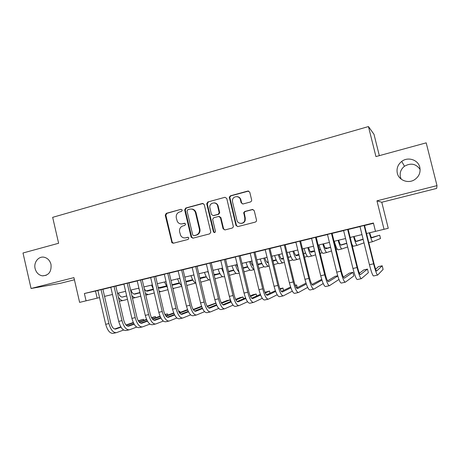 <?xml version="1.0" encoding="UTF-8"?>
<svg xmlns="http://www.w3.org/2000/svg" width="460" height="460" viewBox="0 0 460 460"><rect width="100%" height="100%" fill="white"/><g stroke="black" fill="none" stroke-linecap="round" stroke-linejoin="round"><path stroke-width="0.69" d="M182.281 210.088L181.05 209.306L166.273 213.342L165.249 215.211L171.936 242.771L173.339 243.236L188.192 239.407L188.836 237.855L187.691 237.297L185.754 237.797C183.672 238.211 181.999 237.498 180.745 235.652L179.601 231.897C179.176 228.913 180.291 226.918 182.936 225.906L184.868 225.394L185.598 224.083L184.368 223.29L182.436 223.802C180.245 224.233 178.537 223.456 177.307 221.461L176.295 217.942C175.875 214.964 176.985 212.963 179.624 211.933L181.55 211.41L182.281 210.088M397.313 173.23C398.831 180.262 408.054 183.856 414.42 179.802C418.997 176.709 420.791 172.546 419.813 167.308C418.197 159.769 407.934 156.475 401.729 161.402C397.842 164.559 396.37 168.504 397.313 173.23M420.129 169.447C416.018 163.737 410.797 162.673 404.466 166.25C400.907 169.125 399.562 172.724 400.424 177.048L401.229 179.176M35.115 268.594C36.265 272.74 38.715 275.161 42.464 275.851C48.771 275.477 51.618 271.664 50.997 264.414C49.968 260.613 47.771 258.238 44.407 257.295C38.772 255.777 33.465 262.275 35.115 268.594M250.533 201.957L251.608 200.939L251.654 200.002L249.763 192.171L247.894 191.026L230.425 195.805L229.287 197.167L235.98 225.446L237.826 226.607L255.392 222.077L256.387 221.266L256.519 220.133L254.225 210.645L252.35 209.49L244.818 211.479L243.725 212.549L244.829 218.097L244.708 220.593C243.553 224.463 237.659 224.123 236.906 220.167L232.518 201.911L232.444 200.221C232.886 195.782 239.568 195.391 240.419 199.778L241.149 202.825L243.006 203.975L250.533 201.957M437 185.616L426.196 142.847L375.941 156.578L368.454 126.563L52.67 217.338L58.615 243.265L23 252.994L31.067 288.489L73.922 277.627L79.614 302.375L86.06 300.828L84.376 293.52L373.411 223.002L375.486 231.357L388.257 228.281L381.777 202.25L436.678 188.405L437 185.616L376.947 200.836L384.031 229.304M204.246 204.579L202.452 203.452L185.719 208.029L184.667 209.915L191.113 237.049L192.884 238.199L209.708 233.858L210.818 232.162L204.246 204.579M207.828 201.98L224.928 197.305L226.763 198.438L233.41 226.849L232.3 228.033L224.911 229.937L223.088 228.781L220.409 217.603L218.592 216.453L213.745 217.741L212.623 219.38L215.464 231.472C214.952 232.829 214.268 232.933 213.411 231.771L206.724 203.711L207.828 201.98L224.928 197.305M31.067 288.489L60.616 283.262L74.416 279.783M102.873 289.196L97.871 290.415M115.799 286.045L110.808 287.264M128.892 282.854L123.918 284.061M142.157 279.617L137.201 280.824M155.601 276.339L150.661 277.541M169.222 273.016L164.306 274.217M183.028 269.652L178.135 270.842M197.018 266.236L192.148 267.427M211.203 262.775L206.356 263.959M225.584 259.273L220.765 260.446M240.166 255.714L235.37 256.887M254.949 252.109L250.183 253.27M269.939 248.452L265.202 249.607M285.148 244.743L280.433 245.893M300.57 240.982L295.889 242.127M316.21 237.17L311.564 238.303M332.08 233.3L327.462 234.427M348.18 229.373L343.603 230.489M84.376 293.52L97.888 290.507M102.896 289.288L110.831 287.356M115.822 286.137L123.941 284.159M128.915 282.946L137.224 280.922M142.18 279.709L150.684 277.639M155.618 276.431L164.329 274.309M169.245 273.113L178.158 270.94M183.051 269.744L192.171 267.524M197.041 266.334L206.379 264.057M211.226 262.873L220.788 260.544M225.613 259.371L235.393 256.985M240.189 255.812L250.205 253.374M254.972 252.212L265.224 249.711M269.968 248.555L280.456 245.996M285.171 244.846L295.912 242.23M300.593 241.086L311.587 238.406M316.233 237.274L327.491 234.531M332.103 233.404L343.626 230.592M348.203 229.477L360.002 226.602M364.544 225.492L373.485 223.313M364.516 225.388L359.973 226.498M379.327 155.652L374.003 134.337L368.454 126.563M195.672 212.767L195.258 211.008M86.06 300.828L99.527 297.591M104.541 296.389L112.481 294.486M117.478 293.284L125.609 291.335M130.588 290.139L138.909 288.138M143.871 286.948L152.386 284.907M157.331 283.716L166.048 281.623M170.97 280.445L179.894 278.3M184.793 277.127L193.93 274.936M198.806 273.763L208.156 271.521M213.009 270.353L222.582 268.053M227.412 266.898L237.205 264.546M242.012 263.39L252.034 260.987M256.812 259.837L267.076 257.376M271.825 256.237L282.331 253.713M287.051 252.58L297.804 249.998M302.49 248.877L313.501 246.232M318.153 245.117L329.423 242.408M334.046 241.299L345.581 238.533M350.169 237.429L361.98 234.594M366.528 233.502L375.486 231.357M95.525 291.088L97.158 298.16M376.947 200.836L381.777 202.25M181.729 223.928L182.436 223.802M184.874 223.295L183.017 223.79M185.311 237.889L185.754 237.797M188.123 237.285L186.329 237.751M181.05 209.306L166.888 213.354L165.864 215.217L172.201 242.04L173.443 243.213M203.176 203.446L186.288 208.046L185.242 209.933L191.67 237.009L192.935 238.182M187.766 209.714L187.03 211.036L192.746 235.048L193.936 235.681L195.989 235.146C198.68 234.14 199.807 232.133 199.387 229.114L195.46 212.618C194.442 209.852 192.556 208.696 189.813 209.156L187.766 209.714M191.4 209.024C193.7 209.11 195.236 210.312 196.012 212.629L199.933 229.091C200.353 232.099 199.226 234.1 196.541 235.106L194.494 235.635M219.213 216.43L220.909 217.597L223.583 228.752L224.882 229.942M208.357 202.015L207.287 203.924L213.929 231.736L214.757 232.553M217.637 206.017C216.666 201.089 209.127 202.521 209.806 207.483L211.427 214.463L213.233 215.608L218.08 214.314L219.207 212.808L217.637 206.017L218.143 206.04C217.54 204.062 216.252 203.009 214.291 202.883M218.143 206.04L219.713 212.819L218.586 214.32L213.75 215.608M237.136 196.638C239.05 196.84 240.298 197.903 240.873 199.818L241.609 202.86L242.753 204.021M241.218 223.382C243.104 223.324 244.415 222.393 245.157 220.581L245.278 218.097L244.829 218.097M253.017 209.467L245.266 211.491L244.179 212.56L245.278 218.097M248.716 191.038L230.903 195.856L229.77 197.213L236.446 225.429L237.762 226.625M118.364 293.072C119.611 295.924 121.003 297.246 122.532 297.039L126.69 295.975M134.09 294.078L139.949 292.577M146.303 290.95L153.335 289.144M122.118 297.091L126.678 295.924M133.992 294.049L139.932 292.525M146.234 290.91L153.306 289.098M127.472 299.345L123.326 300.455C121.687 300.805 120.043 299.713 118.387 297.177M123.188 300.489L119.33 301.242M166.244 285.988L158.901 287.718M116.075 332.718L113.344 333.322C110.078 333.701 107.531 330.694 105.702 324.3L97.859 290.369M123.648 330.033L116.547 332.615C113.304 332.988 110.768 329.975 108.939 323.57L101.079 289.587M102.867 289.15L110.699 322.995C111.912 327.255 113.603 329.268 115.77 329.021L121.02 327.175M126.304 325.318L133.429 322.816M138.425 321.057L143.491 319.274L138.241 320.741M114.632 329.009L120.819 326.841M126.023 325.019L133.273 322.483M143.744 320.361L143.491 319.274M130.841 290.076C132.077 292.951 133.44 294.296 134.918 294.101L139.995 292.796M146.636 291.088L153.427 289.34M159.011 287.902L166.273 286.034M134.51 294.147L139.984 292.738M146.539 291.053L153.416 289.288L151.518 285.114M140.789 296.171L135.723 297.534C134.493 297.827 133.204 297.166 131.853 295.556M135.585 297.568L132.491 298.298M144.296 288.771C145.366 290.536 146.418 291.324 147.459 291.123L153.479 289.564M159.344 288.052L166.393 286.235M171.994 284.792L179.377 282.883M179.36 282.848L171.982 284.734M147.05 291.163L153.467 289.507M159.246 288.017L166.359 286.183M154.273 292.951L148.269 294.578L145.412 293.537M139.282 289.725L138.701 288.19M158.148 287.207L160.155 288.104L166.526 286.453M172.207 284.981L179.498 283.095M185.817 281.457L192.648 279.691L185.805 281.399M159.752 288.138L166.491 286.396M172.109 284.941L179.469 283.038M167.946 289.685L160.971 291.582L159.085 291.203M172.023 284.901L173.012 285.05L179.636 283.325M185.874 281.704L192.774 279.91M199.83 278.076L204.148 276.954L199.818 278.018M172.615 285.079L179.601 283.268M185.863 281.641L192.74 279.852M181.798 286.367L172.88 288.541M167.498 287.77L164.496 281.997M128.995 329.872L126.212 330.487C123.05 330.838 120.549 327.802 118.72 321.362L110.797 287.218M136.695 327.094L129.455 329.768C126.316 330.119 123.832 327.072 121.998 320.62L114.057 286.419M115.788 285.999L123.7 320.056C124.919 324.352 126.575 326.381 128.668 326.151L134.159 324.197M139.386 322.328L146.728 319.706M151.679 317.94L155.422 316.601L151.495 317.601M127.541 326.123L133.958 323.84M139.098 322.011L146.573 319.355M155.693 317.745L155.422 316.601M142.088 326.985L139.248 327.612C136.189 327.94 133.745 324.863 131.905 318.383L123.907 284.021M149.914 324.11L142.531 326.887C139.501 327.209 137.069 324.127 135.228 317.636L127.213 283.21M128.88 282.808L136.867 317.084C138.092 321.402 139.713 323.46 141.737 323.248L147.476 321.166M152.634 319.292L160.201 316.543M165.105 314.761L167.492 313.898L164.956 314.467M140.61 323.202L147.263 320.792M152.352 318.952L160.045 316.175M167.779 315.111L167.492 313.898M155.353 324.058L152.45 324.702C149.506 325.001 147.114 321.891 145.268 315.365L137.189 280.778M163.311 321.074L155.779 323.966C152.864 324.266 150.483 321.143 148.637 314.605L140.541 279.962M142.146 279.571L150.213 314.065C151.438 318.418 153.025 320.499 154.974 320.304L160.965 318.09M166.06 316.21L173.857 313.323M178.716 311.529L179.71 311.161L178.652 311.397M153.858 320.235L160.753 317.693M165.778 315.847L173.696 312.932M180.015 312.443L179.71 311.161M168.797 321.097L165.83 321.753C162.995 322.029 160.661 318.878 158.815 312.305L150.65 277.495M176.887 317.998L169.205 321.011C166.399 321.275 164.07 318.119 162.23 311.535L154.048 276.667M155.589 276.293L163.737 311.012C164.962 315.393 166.514 317.498 168.389 317.325L174.633 314.968M179.664 313.07L187.697 310.04M167.279 317.228L174.415 314.548M179.383 312.685L187.53 309.62M185.943 281.974L192.918 280.157M199.893 278.334L206.224 276.684M214.032 274.643L215.774 274.189L214.021 274.603M185.926 281.911L192.878 280.094M199.876 278.271L206.189 276.621M195.649 283.049L186.777 285.499M181.642 285.7C180.096 284.458 178.762 282.175 177.64 278.84M182.419 318.096L179.388 318.763C176.669 319.01 174.386 315.824 172.54 309.206L164.295 274.166M190.641 314.864L182.804 318.009C180.119 318.251 177.847 315.06 176.002 308.424L167.733 273.332M169.211 272.97L177.445 307.918C178.67 312.328 180.182 314.456 181.982 314.301L188.491 311.794M193.453 309.879L201.716 306.693M201.56 306.262L193.171 309.459M180.883 314.174L188.267 311.345M199.962 278.628L206.367 276.949M214.095 274.919L219.845 273.407M199.945 278.553L206.333 276.88M214.078 274.844L219.811 273.343M208.984 279.881L200.802 282.164M195.874 283.13C194.051 282.411 192.412 279.916 190.958 275.649M196.219 315.054L193.125 315.738C190.526 315.957 188.301 312.731 186.449 306.067L178.123 270.796M204.585 311.679L196.592 314.973C194.022 315.186 191.814 311.955 189.957 305.273L181.608 269.945M183.017 269.6L191.331 304.779C192.562 309.223 194.039 311.374 195.753 311.242L202.526 308.562M207.425 306.63L215.93 303.266M215.855 303.059L207.144 306.182M194.666 311.081L202.302 308.079M214.17 275.229L219.995 273.694M228.499 271.446L233.645 270.089M214.153 275.149L219.955 273.619M228.482 271.371L233.611 270.02M222.496 276.667L215.015 278.771M208.777 274.12L207.851 271.595M210.168 279.985L210.065 280.008C208.127 280.157 206.252 277.627 204.447 272.406M210.208 311.972L207.052 312.668C204.573 312.858 202.411 309.597 200.554 302.881L192.136 267.375M218.718 308.436L210.559 311.891C208.115 312.075 205.965 308.804 204.108 302.082L195.672 266.518M197.006 266.19L205.413 301.599C206.643 306.072 208.081 308.252 209.714 308.137L216.758 305.279M221.588 303.318L230.069 299.874L226.849 300.598L221.306 302.829M208.639 307.941L216.522 304.761M230.471 301.565L230.069 299.874M228.58 271.779L233.806 270.394M243.098 267.921L247.63 266.719M228.557 271.693L233.761 270.313M243.075 267.841L247.595 266.639M236.181 273.407L229.425 275.327M223.939 273.734L221.559 268.301M224.618 276.581L223.56 276.828C221.72 276.954 219.903 274.384 218.115 269.129M202.458 203.452L202.992 203.481M224.388 308.844L221.162 309.557C218.816 309.718 216.712 306.417 214.849 299.655L206.344 263.913M233.042 305.129L224.721 308.769C222.404 308.924 220.317 305.612 218.454 298.839L209.933 263.039M211.192 262.729L219.684 298.373C220.921 302.881 222.312 305.089 223.859 304.991L231.184 301.933M235.94 299.943L243.047 296.964L239.786 297.695L235.658 299.414M222.795 304.75L230.943 301.369M243.484 298.793L243.047 296.964M236.578 264.695L237.975 267.755M243.185 268.278L247.79 267.047M257.899 264.339L261.798 263.292M261.78 263.246L257.876 264.253M243.162 268.186L247.75 266.961M250.05 270.095L244.036 271.825M239.01 272.084C237.711 270.721 236.526 268.352 235.451 264.966M239.263 273.125L237.228 273.608C235.491 273.706 233.737 271.101 231.961 265.805M217.586 204.723L217.695 206.017M238.763 305.676L235.468 306.4C233.249 306.532 231.207 303.192 229.344 296.384L220.754 260.4M247.56 301.754L239.073 305.607C236.888 305.728 234.864 302.381 233.001 295.556L224.382 259.515M225.572 259.221L234.151 295.107C235.393 299.644 236.745 301.881 238.205 301.806L245.801 298.517M250.487 296.487L256.185 294.02L252.885 294.762L250.205 295.912M237.153 301.513L245.554 297.907M256.663 296.01L256.185 294.02M250.585 261.332C251.453 263.816 252.327 265.311 253.201 265.817M257.991 264.724L261.97 263.649M267.036 262.28L268.186 261.97M272.901 260.693L275.919 259.883L272.883 260.601M257.962 264.621L261.924 263.557M266.95 262.2L268.163 261.872M264.097 266.737L258.842 268.272M254.092 269.525C252.557 268.922 251.039 266.277 249.533 261.585M254.115 269.623L251.074 270.342C249.446 270.411 247.75 267.777 245.996 262.436M275.994 260.182L275.919 259.883M253.333 302.467L249.97 303.209C247.882 303.307 245.91 299.92 244.041 293.06L235.359 256.835M262.28 298.31L253.627 302.398C251.574 302.49 249.613 299.098 247.75 292.226L239.039 255.938M240.154 255.668L248.825 291.789C250.067 296.366 251.373 298.626 252.741 298.574L260.624 295.027M265.236 292.957L269.491 291.042L264.954 292.324M251.7 298.224L260.366 294.365M270.014 293.221L269.491 291.042M264.776 257.928C265.868 261.05 266.863 262.591 267.76 262.545L268.289 262.401M273.004 261.113L276.333 260.205M281.307 258.848L283.435 258.267M267.409 262.516L268.26 262.286M272.976 261.004L276.287 260.101M281.221 258.756L283.412 258.163M278.334 263.327L273.861 264.655M269.169 266.041L268.646 266.202C267.151 266.236 265.535 263.557 263.798 258.163M268.565 266.219L265.109 267.036C263.586 267.076 261.953 264.408 260.216 259.02M288.443 257.249L288.362 256.921M268.105 299.207L264.673 299.966C262.723 300.029 260.814 296.608 258.945 289.696L250.171 253.224M277.202 294.774L268.375 299.149C266.466 299.207 264.575 295.774 262.706 288.845L253.903 252.316M254.938 252.063L263.701 288.431C264.943 293.037 266.202 295.326 267.484 295.297L275.643 291.462M280.186 289.328L282.957 288.023L279.927 288.702M266.455 294.877L275.373 290.731M283.544 290.433L282.957 288.023M279.162 254.478C280.238 257.623 281.186 259.187 282.014 259.158L283.55 258.733M288.23 257.439L290.887 256.703M295.768 255.357L298.897 254.495M298.879 254.42L295.682 255.26M281.675 259.118L283.515 258.606M288.202 257.318L290.841 256.594M292.761 259.86L289.087 260.969M284.43 262.378L282.906 262.838C281.526 262.844 279.979 260.13 278.26 254.69M282.837 262.855L279.323 263.683C277.915 263.695 276.345 260.992 274.626 255.564M283.084 295.906L279.577 296.683C277.771 296.711 275.931 293.244 274.062 286.287L265.19 249.561M292.33 291.145L283.337 295.855C281.566 295.872 279.743 292.399 277.874 285.424L268.979 248.636M269.928 248.406L278.789 285.022C280.031 289.662 281.244 291.979 282.428 291.973L290.875 287.799M295.337 285.591L296.596 284.97L295.216 285.275M281.411 291.473L290.593 286.994M297.252 287.655L296.596 284.97M298.275 292.56L294.693 293.348C293.031 293.348 291.266 289.834 289.392 282.82L280.422 245.847M307.665 287.402L298.505 292.508C296.884 292.497 295.13 288.978 293.256 281.951L284.263 244.91M285.137 244.697L294.084 281.566C295.332 286.241 296.499 288.587 297.585 288.604L306.308 284.027M296.579 288L306.009 283.13M313.68 289.162L310.023 289.972C308.51 289.932 306.82 286.379 304.94 279.312L295.872 242.075M323.207 283.521L313.887 289.121C312.415 289.07 310.741 285.505 308.861 278.426L299.77 241.126M300.558 240.936L309.603 278.058C310.856 282.773 311.972 285.148 312.955 285.188L321.948 280.123M321.701 279.341L311.96 284.458M293.739 250.976C294.797 254.156 295.705 255.737 296.464 255.725L299.023 255.007M303.669 253.707L305.641 253.149M310.425 251.81L313.697 250.895L310.339 251.7M296.131 255.668L298.988 254.869M303.634 253.569L305.589 253.023M307.384 256.329L304.526 257.215M299.909 258.641L297.367 259.428C296.096 259.405 294.613 256.657 292.916 251.171M297.298 259.446L293.733 260.285C292.433 260.274 290.938 257.531 289.236 252.057M313.795 251.309L313.697 250.895M308.516 247.428C309.551 250.637 310.414 252.241 311.104 252.247L314.721 251.217M319.326 249.901L320.597 249.538M325.277 248.199L326.583 247.831L325.243 248.147M310.782 252.166L314.68 251.062M319.292 249.751L320.539 249.395M322.207 252.73L320.177 253.38M315.6 254.834L312.012 255.973C310.862 255.927 309.453 253.132 307.774 247.606M311.955 255.99L308.332 256.841C307.153 256.801 305.722 254.018 304.043 248.503M326.698 248.308L326.583 247.831M323.495 243.834C324.513 247.066 325.329 248.699 325.945 248.722L330.636 247.353M335.202 246.019L335.754 245.858M325.628 248.618L330.596 247.175M335.162 245.853L335.697 245.697M337.226 249.055L336.047 249.446M331.516 250.941L326.865 252.477C325.835 252.39 324.495 249.567 322.839 243.99M326.813 252.488L323.133 253.356C322.075 253.282 320.718 250.464 319.056 244.898M329.308 285.717L325.565 286.545C324.214 286.465 322.598 282.871 320.712 275.747L311.552 238.251M338.957 279.456L329.486 285.677C328.175 285.597 326.577 281.986 324.697 274.85L315.502 237.291M316.198 237.118L325.346 274.505C326.6 279.249 327.664 281.658 328.543 281.721L337.789 276.04M337.703 275.758L335.012 276.362L327.554 280.836M338.681 240.189C339.681 243.449 340.446 245.105 340.986 245.151L346.782 243.403M340.682 245.007L346.731 243.202M352.446 245.289L352.136 245.398M347.656 246.945L341.918 248.929C341.015 248.814 339.744 245.945 338.111 240.327M341.872 248.935L338.134 249.82C337.197 249.711 335.915 246.853 334.276 241.247M345.155 282.227L341.337 283.067C340.141 282.952 338.606 279.312 336.72 272.136L327.451 234.376M332.068 233.249L341.32 270.894C342.568 275.678 343.58 278.116 344.356 278.208L352.923 272.343L353.809 275.937L345.316 282.193C344.16 282.066 342.642 278.409 340.756 271.222L331.464 233.398M352.923 272.343L349.318 273.154L343.367 277.11M354.079 236.492C355.057 239.786 355.775 241.46 356.235 241.529L363.159 239.355M363.101 239.142L355.942 241.339M364.015 242.817L357.173 245.329C356.402 245.186 355.212 242.276 353.596 236.607M357.138 245.341L353.343 246.232C352.987 246.324 352.446 245.479 351.71 243.691M361.232 278.685L357.334 279.542C356.304 279.387 354.844 275.695 352.958 268.467L343.585 230.443M348.168 229.321L357.523 267.237C358.777 272.055 359.731 274.522 360.393 274.643L367.465 269.089L368.362 272.7L361.37 278.651C360.381 278.49 358.944 274.787 357.058 267.542L347.656 229.448M367.465 269.089L363.814 269.905L359.398 273.246M369.69 232.748C370.645 236.066 371.318 237.768 371.697 237.855L379.69 235.198L371.41 237.601M379.69 235.198L380.518 238.527L372.646 241.684C372.008 241.5 370.892 238.556 369.299 232.84M377.551 275.086L373.56 275.965C372.703 275.77 371.329 272.032 369.437 264.747L359.961 226.446M364.504 225.337L373.963 263.522C375.222 268.375 376.119 270.877 376.671 271.026L382.197 265.788L383.099 269.422L377.66 275.063C376.838 274.861 375.486 271.107 373.595 263.81L364.09 225.44M382.197 265.788L378.499 266.616L375.63 269.192M188.013 237.268L187.691 237.297M184.811 223.278L184.368 223.29M172.201 242.04L171.597 242.098M165.864 215.217L165.249 215.211M166.888 213.354L166.273 213.342M191.67 237.009L191.113 237.049M185.242 209.933L184.667 209.915M186.288 208.046L185.719 208.029M196.541 235.106L195.989 235.146M199.933 229.091L199.387 229.114M196.046 212.773L195.494 212.761M223.583 228.752L223.088 228.781M220.909 217.597L220.409 217.603M213.929 231.736L213.411 231.771M207.287 203.924L206.758 203.895M218.586 214.32L218.08 214.314M219.667 212.411L219.167 212.399M241.609 202.86L241.149 202.825M240.873 199.818L240.419 199.778M244.151 213.428L243.702 213.417M245.266 211.491L244.818 211.479M252.787 209.507L252.35 209.49M236.446 225.429L235.98 225.446M229.804 197.788L229.321 197.742M230.903 195.856L230.425 195.805M248.337 191.09L247.894 191.026M105.702 324.3L108.939 323.57M115.408 329.096L115.816 329.003M145.791 295.159L148.137 294.607M159.269 291.985L160.845 291.611M172.931 288.765L173.719 288.581M118.72 321.362L121.998 320.62M128.317 326.226L128.714 326.14M131.905 318.383L135.228 317.636M141.398 323.317L141.784 323.236M145.268 315.365L148.637 314.605M154.652 320.373L155.02 320.292M158.815 312.305L162.23 311.535M168.078 317.388L168.429 317.308M172.54 309.206L176.002 308.424M181.683 314.364L182.022 314.289M186.449 306.067L189.957 305.273M195.471 311.299L195.793 311.224M200.554 302.881L204.108 302.082M209.444 308.194L209.748 308.125M214.849 299.655L218.454 298.839M223.606 305.043L223.893 304.98M229.344 296.384L233.001 295.556M244.041 293.06L247.75 292.226M258.945 289.696L262.706 288.845M274.062 286.287L277.874 285.424M289.392 282.82L293.256 281.951M304.94 279.312L308.861 278.426M320.712 275.747L324.697 274.85M336.72 272.136L340.756 271.222M352.958 268.467L357.058 267.542M368.776 242.592L372.617 241.69M369.437 264.747L373.595 263.81M46.23 275.287L42.464 275.851M404.466 166.25L401.729 161.402M172.534 242.713L171.936 242.771M191.774 237.302L191.21 237.348M196.012 212.629L195.46 212.618M219.713 212.819L219.207 212.808M207.253 203.74L206.724 203.711M245.157 220.581L244.708 220.593M244.179 212.56L243.725 212.549M229.77 197.213L229.287 197.167M115.46 329.09L115.77 329.021M128.369 326.221L128.668 326.151M141.444 323.311L141.737 323.248"/></g></svg>
